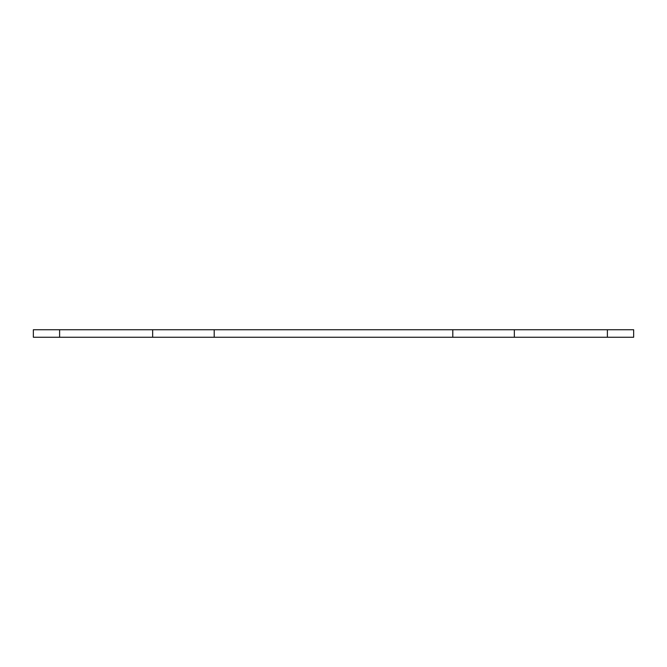 <?xml version="1.0" encoding="UTF-8"?>
<svg xmlns="http://www.w3.org/2000/svg" width="667" height="667" viewBox="0 0 667 667"><rect width="100%" height="100%" fill="white"/><g stroke="black" fill="none" stroke-linecap="round" stroke-linejoin="round"><path stroke-width="1" d="M633.65 329.748L514.34 329.748L514.34 337.252L633.65 337.252L633.65 329.748M59.613 329.748L33.35 329.748L33.35 337.252L152.66 337.252L152.66 329.748L59.613 329.748L59.613 337.252M152.66 329.748L214.19 329.748L214.19 337.252L452.81 337.252L452.81 329.748L214.19 329.748M452.81 329.748L514.34 329.748M514.34 337.252L452.81 337.252M214.19 337.252L152.66 337.252M607.387 329.748L607.387 337.252"/></g></svg>
